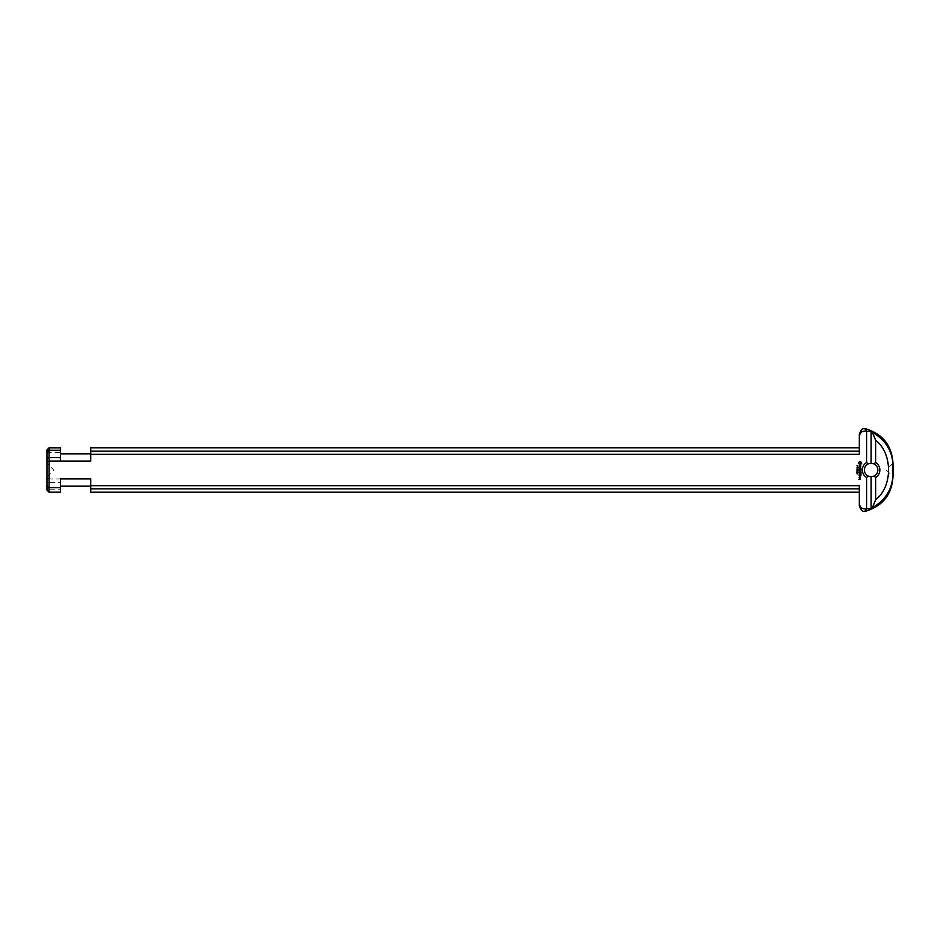 <?xml version="1.0" encoding="UTF-8"?>
<svg xmlns="http://www.w3.org/2000/svg" width="940" height="940" viewBox="0 0 940 940"><rect width="100%" height="100%" fill="white"/><g stroke="black" fill="none" stroke-linecap="round" stroke-linejoin="round"><path stroke-width="0.7" stroke-dasharray="4.7 3.53" d="M857.914 469.788L856.951 469.659L857.914 469.788M857.703 470.129L856.951 470.129L857.914 470.012L857.151 470.646L857.914 470.776L856.951 470.776L857.703 470.129M857.82 471.704L857.033 471.704L857.82 471.704M856.928 471.704L857.914 471.704L856.928 471.704M857.539 473.196L856.951 473.031L857.539 473.196M857.82 472.444L857.033 472.444L857.82 472.444M856.928 472.444L857.914 472.444L856.928 472.444M857.539 473.948L856.951 473.772L857.539 473.948M857.703 467.439L856.951 467.439L857.914 467.321L857.151 467.956L857.914 468.073L856.951 468.073L857.703 467.439M856.975 465.676L857.891 466.04L856.975 465.676M859.971 476.921L859.348 477.32L859.971 476.921M860.077 476.721L860.077 477.532L859.148 477.426L860.077 476.721M860.993 472.444L860.887 473.584L860.782 472.55L860.065 473.372L859.148 472.456L860.993 472.444M860.735 465.418L860.77 466.687L860.347 465.617L859.383 466.781L859.36 465.512L859.783 466.581L860.735 465.418M860.782 467.568L860.887 468.39L859.148 467.673L860.782 467.568M860.887 473.901L859.148 474.007L860.887 473.901M860.077 477.708L859.947 478.519L859.148 477.814L860.077 477.708M859.853 471.093L860.887 471.927L859.254 471.927L860.511 471.716L859.559 471.093L860.511 470.458L859.148 470.364L860.934 470.447M860.899 462.962L860.065 462.128L859.242 462.962L860.065 463.784L860.899 462.962M861.298 462.233L861.71 463.255L860.664 464.513L858.502 463.549L859.477 461.399L861.298 462.233M860.993 468.755L860.887 469.894L860.782 468.86L860.065 469.683L859.348 468.86L859.148 469.777L859.242 468.661L860.993 468.755M860.993 474.641L860.887 475.781L860.782 474.747L860.065 475.57L859.348 474.747L859.148 475.663L859.242 474.547L860.993 474.641M860.077 478.613L860.077 479.423L858.866 479.318L860.077 478.613M886.267 470L893 476.733L893 463.267L886.267 470M47 476.733L53.733 470L47 463.267L47 476.733L47 463.267M864.377 470A6.733 6.733 0 0 0 868.29 476.11L866.598 477.497A8.754 8.754 0 0 1 866.598 462.504L868.29 463.89A6.733 6.733 0 0 0 864.377 470M868.29 476.11L871.11 476.733L871.11 508.611L872.367 507.706L875.634 499.751L875.634 477.497L873.942 476.11A6.733 6.733 0 0 0 873.942 463.89L871.11 463.267L868.29 463.89M866.598 477.497L866.598 508.693L865.999 508.857C861.992 509.186 859.759 507.318 859.325 503.264L859.325 485.674L859.325 488.824L859.325 485.674L90.769 485.674L90.769 478.93L60.466 478.93L60.466 482.349L49.056 482.349L49.056 478.93L60.466 478.93L60.466 486.168L60.466 478.93M871.11 476.733L873.942 476.11M873.942 463.89L875.634 462.504A8.754 8.754 0 0 1 875.634 477.497M875.634 462.504L875.634 440.249L872.367 432.294L871.11 431.389L871.11 463.267M871.11 431.389L866.598 431.307L866.598 462.504M875.634 499.739C892.824 486.65 892.824 453.362 875.634 440.261M47 490.081L47 449.919M859.325 434.115L859.325 454.326L90.769 454.326L90.769 451.177L859.325 451.177L859.325 454.326L859.325 447.781L859.325 451.177M90.769 461.07L90.769 454.326M90.769 451.177L90.769 447.781M49.021 447.816L49.056 478.93M47 453.35L49.021 452.328L60.466 452.328L60.466 461.07M865.999 428.875L866.598 431.307M859.325 488.824L859.325 492.219L859.325 488.824L90.769 488.824L90.769 485.674M90.769 492.219L90.769 488.824M90.769 478.93L90.769 486.168L90.769 478.93M47 478.014L49.021 478.848M49.056 482.349L47 481.574M60.466 482.349L60.466 492.196M49.021 482.42L49.056 489.74L60.466 489.74M49.08 492.196L49.056 489.74M47 487.707L49.021 489.67M872.367 432.294C900.508 446.418 900.52 493.582 872.367 507.706M859.325 505.885L859.325 503.264M60.466 452.328L60.466 447.804M865.999 511.125L865.999 508.857"/><path stroke-width="1.41" d="M857.914 469.788L856.951 469.659L857.914 469.788M857.703 470.129L856.951 470.129L857.914 470.012L857.151 470.646L857.914 470.776L856.951 470.776L857.703 470.129M857.82 471.704L857.033 471.704L857.82 471.704M856.928 471.704L857.914 471.704L856.928 471.704M857.539 473.196L856.951 473.031L857.539 473.196M857.82 472.444L857.033 472.444L857.82 472.444M856.928 472.444L857.914 472.444L856.928 472.444M857.539 473.948L856.951 473.772L857.539 473.948M857.703 467.439L856.951 467.439L857.914 467.321L857.151 467.956L857.914 468.073L856.951 468.073L857.703 467.439M856.975 465.676L857.891 466.04L856.975 465.676M868.29 463.89L866.598 462.504A8.754 8.754 0 0 0 866.598 477.497L868.29 476.11A6.733 6.733 0 0 1 868.29 463.89L871.11 463.267L873.942 463.89A6.733 6.733 0 0 1 873.942 476.11L871.11 476.733L868.29 476.11M866.598 462.504L866.598 431.307L865.999 431.143C861.992 430.814 859.759 432.682 859.325 436.736L859.325 454.326L90.769 454.326L90.769 461.07L60.466 461.07L60.466 457.651L49.056 457.651L49.056 461.07L90.769 461.07M49.056 457.651L47 458.426L47 486.65L49.021 487.672L60.466 487.672L60.466 492.196L49.021 492.184L49.056 461.07M60.466 487.672L60.466 478.93L90.769 478.93L90.769 492.219L859.325 492.219M866.598 477.497L866.598 508.693L871.11 508.611L865.999 508.857C861.992 509.186 859.759 507.318 859.325 503.264L859.325 485.674L90.769 485.674M860.077 478.613L860.077 479.423L858.866 479.318L860.077 478.613M860.993 474.641L860.887 475.781L860.782 474.747L860.065 475.57L859.348 474.747L859.148 475.663L859.242 474.547L860.993 474.641M860.993 468.755L860.887 469.894L860.782 468.86L860.065 469.683L859.348 468.86L859.148 469.777L859.242 468.661L860.993 468.755M861.298 462.233L861.71 463.255L860.664 464.513L858.502 463.549L859.477 461.399L861.298 462.233M860.993 471.821L859.254 471.927L860.511 471.716L859.559 471.093L860.511 470.458L859.148 470.364L860.887 470.259L859.853 471.093L860.993 471.821M860.077 477.708L859.947 478.519L859.148 477.814L860.077 477.708M860.887 473.901L859.148 474.007L860.887 473.901M860.782 467.568L860.887 468.39L859.148 467.673L860.782 467.568M860.735 465.418L860.77 466.687L860.347 465.617L859.383 466.781L859.36 465.512L859.783 466.581L860.735 465.418M860.993 472.444L860.887 473.584L860.782 472.55L860.065 473.372L859.148 472.456L860.993 472.444M860.077 476.721L860.077 477.532L859.148 477.426L860.077 476.721M859.971 476.921L859.348 477.32L859.971 476.921M860.934 470.447L859.853 471.093M860.899 462.962L860.065 462.128L859.242 462.962L860.065 463.784L860.899 462.962M865.999 428.875C864.154 429.651 862.626 425.867 859.325 434.115L859.325 436.736C859.759 432.682 861.992 430.814 865.999 431.143L865.999 428.875C882.872 434.151 891.884 445.619 893 463.267L893 476.733C891.884 494.381 882.872 505.849 865.999 511.125C864.177 510.349 862.661 514.145 859.325 505.885L859.325 503.264M873.942 476.11L875.634 477.497A8.754 8.754 0 0 0 875.634 462.504L873.942 463.89M875.634 477.497L875.634 499.751L872.367 507.706L871.11 508.611L871.11 476.733M871.11 463.267L871.11 431.389L872.367 432.294L875.634 440.249L875.634 462.504M866.598 431.307L871.11 431.389M47 461.987L49.021 461.152M47 452.293L49.056 450.26L49.08 447.804L47 449.919L47 458.426M47 486.65L47 490.081L49.021 492.184M859.325 447.781L90.769 447.781L90.769 454.326M90.769 488.824L859.325 488.824M859.325 451.177L90.769 451.177M49.056 450.26L60.466 450.26L60.466 447.804L49.08 447.804M60.466 457.651L60.466 450.26M49.021 457.58L49.021 450.331M875.634 440.261C892.824 453.35 892.824 486.638 875.634 499.739M872.367 507.706C886.972 499.246 893.811 486.685 892.894 470C893.823 453.327 886.984 440.766 872.367 432.294M865.999 508.857L865.999 511.125M60.466 486.168L90.769 486.168M60.466 453.832L90.769 453.832"/></g></svg>
